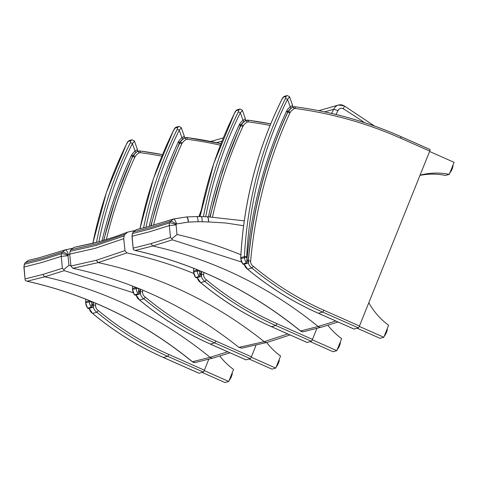 <?xml version="1.0" encoding="UTF-8"?>
<svg xmlns="http://www.w3.org/2000/svg" width="478" height="478" viewBox="0 0 478 478"><rect width="100%" height="100%" fill="white"/><g stroke="black" fill="none" stroke-linecap="round" stroke-linejoin="round"><path stroke-width="0.72" d="M134.473 230.623L127.769 232.093L124.925 234.334A12.966 12.512 74.1 0 0 124.137 235.917L123.736 238.683L124.979 250.609L126.891 252.916C149.728 257.75 172.014 264.591 193.751 273.452M287.78 333.925L264.203 341.668L238.892 347.392C189.282 307.832 133.942 281.47 72.859 268.313L98.187 262.607L126.891 252.916M267.453 342.32A3.728 3.597 -105.9 0 1 267.405 342.338L241.683 348.151L238.892 347.392M72.859 268.313L70.947 266.007L96.275 260.295L124.979 250.609M70.947 266.007L69.704 254.081L70.105 251.314A12.966 12.512 -105.9 0 1 70.893 249.731L73.917 247.425L81.021 245.925M73.917 247.425L99.221 241.731L116.1 236.371L127.584 232.165M69.704 254.081L95.02 248.381L123.736 238.683M70.893 249.731L96.209 244.037L124.925 234.334M70.105 251.314L95.415 245.614L124.137 235.917M200.629 282.576L204.96 281.434A304.361 293.713 74.1 0 0 275.716 325.476L311.315 341.238L307.091 342.445L271.486 326.677A1.864 0.382 113.9 0 1 271.42 326.677C245.895 315.355 222.312 300.674 200.652 282.629M197.289 277.551A7.451 7.194 -105.9 0 0 200.73 282.635A304.361 293.713 -105.9 0 0 271.486 326.677L275.716 325.476A1.864 0.382 -66.1 0 0 276.87 323.636A302.496 291.915 -105.9 0 1 206.442 279.773L204.96 281.434A7.451 7.194 74.1 0 1 201.423 274.276L201.077 274.372M212.513 216.91A445.335 429.758 -105.9 0 1 242.854 126.497A5.593 5.395 -105.9 0 1 243.278 125.738A12.064 11.645 -105.9 0 1 247.228 122.087A1.864 1.798 -105.9 0 1 248.423 121.902L248.196 120.199A3.728 3.597 74.1 0 0 245.877 120.581A13.928 13.444 74.1 0 0 241.312 124.8L240.954 124.901M248.291 120.211A403.187 389.08 74.1 0 1 270.733 123.874L248.196 120.199M311.315 341.238A1.864 0.382 -66.1 0 0 312.475 339.398L316.878 328.434M310.132 341.573L333.07 351.73L336.829 350.661L341.656 338.645A68.808 66.4 -105.9 0 1 327.878 325.267M312.301 339.798L336.829 350.661M139.552 299.981L143.884 298.84A304.361 293.713 74.1 0 0 214.634 342.881L250.239 358.643L246.009 359.85L210.41 344.088A1.864 0.382 113.9 0 1 210.338 344.082C184.819 332.76 161.229 318.079 139.576 300.035L136.146 294.974M136.212 294.956A7.451 7.194 -105.9 0 0 139.654 300.047A304.361 293.713 -105.9 0 0 210.41 344.088L214.634 342.881A1.864 0.382 -66.1 0 0 215.793 341.041A302.496 291.915 -105.9 0 1 145.366 297.179L143.884 298.84A7.451 7.194 74.1 0 1 140.341 291.682L140 291.777M153.528 225.258A445.335 429.758 -105.9 0 1 181.771 143.902A5.593 5.395 -105.9 0 1 182.196 143.149A12.064 11.645 -105.9 0 1 186.145 139.492A1.864 1.798 -105.9 0 1 187.34 139.307L187.119 137.604A3.728 3.597 74.1 0 0 184.795 137.987A13.928 13.444 74.1 0 0 180.236 142.205L179.274 143.328L178.348 141.852A449.063 433.355 74.1 0 0 149.136 226.47M220.985 143.639L187.119 137.604M250.239 358.643A1.864 0.382 -66.1 0 0 251.392 356.803L256.011 345.307M249.05 358.984L271.988 369.141L275.746 368.066L280.58 356.05A68.808 66.4 -105.9 0 1 266.694 342.541M251.219 357.209L275.746 368.066M245.274 118.908L242.991 120.319A15.792 15.242 74.1 0 0 239.43 124.447L240.96 124.895L240.35 125.923L239.43 124.447A449.063 433.355 74.1 0 0 208.456 216.773M199.989 270.835A449.063 433.355 74.1 0 0 199.834 272.484L200.957 275.8L200.246 276.708A0.932 0.896 -105.9 0 1 199.284 276.374L195.645 277.413L195.4 277.085M234.561 113.167A1.864 0.335 26.4 0 1 234.561 113.095A1.864 0.335 26.4 0 1 234.62 113.047L236.216 110.663L238.916 109.892L238.259 112.013A397.827 383.906 74.1 0 0 203.473 216.654M199.523 270.835A8.007 7.732 -105.9 0 0 199.834 272.484L199.284 276.374A9.871 9.53 74.1 0 1 197.259 271.098L199.523 270.835A5.593 5.395 -105.9 0 1 199.511 270.638M205.749 216.719A395.963 382.113 -105.9 0 1 240.338 112.748A1.864 0.335 -153.6 0 0 238.259 112.013M240.96 124.895L243.69 121.908A1.864 0.454 51.2 0 0 242.991 120.319L240.338 112.748C241.862 111.213 242.489 110.352 242.215 110.173M240.153 108.948A1.864 1.798 74.1 0 0 240.01 108.984L242.364 110.203L245.405 118.897C245.626 120.247 245.053 121.251 243.684 121.908A1.864 0.454 51.2 0 1 243.649 121.926A13.928 13.444 -105.9 0 0 240.942 124.878M184.191 136.314L181.909 137.73A15.792 15.242 74.1 0 0 178.348 141.852L179.883 142.301L182.608 139.313A1.864 0.454 51.2 0 1 182.566 139.337A13.928 13.444 -105.9 0 0 179.859 142.283M138.889 288.515A449.063 433.355 74.1 0 0 138.757 289.889L139.875 293.205L139.164 294.113A0.932 0.896 -105.9 0 1 138.202 293.785L134.563 294.818L134.324 294.49M173.484 130.572A1.864 0.335 26.4 0 1 173.478 130.5A1.864 0.335 26.4 0 1 173.538 130.458L175.139 128.068L177.84 127.303L177.183 129.418A397.827 383.906 74.1 0 0 143.579 227.898M138.453 288.336A8.007 7.732 -105.9 0 0 138.757 289.889L138.202 293.785A9.871 9.53 74.1 0 1 136.176 288.503L138.25 288.252M145.993 227.295A395.963 382.113 -105.9 0 1 179.262 130.153A1.864 0.335 -153.6 0 0 177.183 129.418M179.077 126.353A1.864 1.798 74.1 0 0 178.933 126.389L181.281 127.608L184.329 136.302C184.55 137.652 183.976 138.656 182.608 139.313A1.864 0.454 51.2 0 0 181.909 137.73L179.262 130.153C180.786 128.618 181.413 127.757 181.138 127.578M324.634 111.876L333.823 109.259A484.925 467.956 74.1 0 0 331.559 113.417M335.95 114.463A481.197 464.359 -105.9 0 1 338.03 110.645L333.823 109.259A7.451 7.194 74.1 0 1 338.442 105.058L318.748 110.675M303.279 331.744A3.728 3.591 -93.2 0 1 302.998 331.768L303.614 331.684A3.728 3.627 -102.3 0 1 303.602 331.684A3.728 3.627 -102.3 0 1 300.572 330.949A1.828 0.329 37.7 0 1 300.548 330.949C251.279 290.911 196.153 264.071 135.166 250.436L134.927 250.412C195.908 264.023 251.04 290.845 300.327 330.89L300.315 330.878M170.479 237.506L171.877 238.743L177.015 234.501L176.089 224.887L169.326 225.586L170.479 237.506L150.887 243.666L152.781 245.991L135.166 250.436L133.428 249.701L133.195 248.847L132.125 236.186A6.447 6.268 -102.7 0 1 132.561 233.419A12.942 12.536 -104.4 0 1 133.374 231.842L136.439 229.56L139.182 228.908M300.548 330.949L302.998 331.768A3.728 3.591 -93.2 0 1 300.548 330.949M136.361 229.583L146.752 227.098L136.445 229.56M146.752 227.098L173.52 218.99L170.521 221.26L150.952 227.409L133.374 231.842L132.4 233.539L150.152 228.98L169.726 222.832A6.447 6.172 71.5 0 0 169.326 225.586L149.733 231.74L131.982 236.263L132.394 233.557M133.201 231.979L136.403 229.565M131.982 236.269L133.195 248.847M150.887 243.666L133.272 248.112M335.819 321.001L318.151 326.492L300.572 330.949M171.877 238.743L172.361 239.837L241.617 262.034M176.089 224.887A0.86 0.831 -105.9 0 1 176.125 224.636C173.126 223.381 170.993 222.778 169.726 222.826L169.726 222.826A12.942 12.434 72.8 0 1 170.521 221.26C171.871 221.302 173.825 222.246 176.394 224.092A0.86 0.831 -105.9 0 1 176.621 223.925L188.272 222.133A80.173 77.364 74.1 0 0 188.446 222.127A308.137 297.358 -105.9 0 1 198.161 221.726A68.981 66.567 -105.9 0 1 202.206 221.756A360.304 347.697 74.1 0 0 208.504 221.935L226.178 223.047L243.595 225.724M176.621 223.925C175.48 220.681 174.446 219.038 173.52 218.99L186.551 216.958A5.593 1.434 86.8 0 1 186.557 216.952A5.593 1.434 86.8 0 1 188.272 222.133M186.551 216.952A5.593 1.434 86.8 0 0 186.444 216.976L173.741 218.936M172.337 219.39L173.49 219.002M321.431 327.167A3.728 3.597 -105.9 0 1 318.151 326.492C268.863 286.519 213.738 259.685 152.781 245.991L172.361 239.837M216.57 142.671L221.989 141.13M195.197 362.545A3.728 3.591 -93.2 0 1 194.916 362.569L195.532 362.485A3.728 3.627 -102.3 0 1 195.532 362.485A3.728 3.627 -102.3 0 1 195.52 362.491A3.728 3.627 -102.3 0 1 192.491 361.75A1.828 0.329 37.7 0 1 192.467 361.75C143.197 321.712 88.072 294.872 27.085 281.237L26.846 281.213C87.827 294.824 142.958 321.652 192.246 361.691L192.234 361.679M62.397 268.313L63.795 269.544L68.934 265.302L68.001 255.688L61.244 256.387L62.397 268.313L42.805 274.468L44.699 276.792L27.085 281.237L25.346 280.502L25.113 279.648L24.043 266.987A6.447 6.268 -102.7 0 1 24.48 264.22A12.942 12.536 -104.4 0 1 25.292 262.649L28.357 260.361L31.1 259.709M192.467 361.75L194.916 362.569A3.728 3.591 -93.2 0 1 192.467 361.75M28.28 260.385L38.67 257.905L28.363 260.361M24.48 264.22L42.07 259.781L61.644 253.633A6.447 6.172 71.5 0 0 61.244 256.387L41.652 262.547L23.9 267.065L24.48 264.22M24.312 264.364L25.125 262.763L28.322 260.373M23.9 267.071L25.113 279.648M65.408 249.803L38.67 257.905M64.255 250.191L65.438 249.791L62.439 252.061L42.871 258.21L25.292 262.643M42.805 274.468L25.191 278.913M227.755 351.796L210.069 357.293L192.491 361.75M63.795 269.544L64.279 270.638L133.272 292.727M68.001 255.688A0.86 0.831 -105.9 0 1 68.043 255.437C65.044 254.182 62.911 253.579 61.644 253.633L61.644 253.633A12.942 12.434 72.8 0 1 62.439 252.061C63.789 252.103 65.743 253.053 68.312 254.894A0.86 0.831 -105.9 0 1 68.539 254.726L69.74 254.433M68.539 254.726C67.398 251.482 66.364 249.839 65.438 249.791L72.118 248.417M72.112 248.429L65.659 249.737M213.349 357.968A3.728 3.597 -105.9 0 1 210.069 357.293C160.781 317.32 105.656 290.487 44.699 276.792L64.279 270.638M247.61 269.186L251.942 268.044A304.361 293.713 74.1 0 0 322.698 312.086L358.297 327.848L354.073 329.055L318.468 313.287A1.864 0.382 113.9 0 1 318.402 313.287C292.883 301.965 269.293 287.284 247.64 269.239L244.21 264.179M358.297 327.848A1.864 0.382 -66.1 0 0 359.456 326.008L429.746 151.078A1.864 0.382 -66.1 0 0 430.027 149.506A1.864 0.382 -66.1 0 0 429.961 149.506L401.144 136.75M244.27 264.161A7.451 7.194 -105.9 0 0 247.712 269.251A304.361 293.713 -105.9 0 0 318.468 313.287L322.698 312.086A1.864 0.382 -66.1 0 0 323.851 310.246A302.496 291.915 -105.9 0 1 253.424 266.383L251.942 268.044A7.451 7.194 74.1 0 1 248.405 260.886L248.273 260.922M253.424 266.383A5.593 5.395 -105.9 0 1 250.669 260.952A445.335 429.758 -105.9 0 1 289.835 113.107A5.593 5.395 -105.9 0 1 290.26 112.348A12.064 11.645 -105.9 0 1 294.209 108.697A1.864 1.798 -105.9 0 1 295.404 108.512L295.177 106.809A3.728 3.597 74.1 0 0 292.859 107.192A13.928 13.444 74.1 0 0 288.3 111.41L288.15 111.452M295.273 106.821A403.187 389.08 74.1 0 1 401.03 136.696L401.096 136.696C367.074 121.645 331.786 111.679 295.225 106.803L295.177 106.809M429.579 151.484L454.1 162.341L449.272 174.356A68.808 66.4 74.1 0 0 420.467 175.067L420.156 174.936M420.467 175.067L420.054 175.187M449.272 174.356L445.514 175.432A68.808 66.4 74.1 0 0 419.971 175.396M357.114 328.189L380.052 338.34L383.81 337.271L388.638 325.255A68.808 66.4 -105.9 0 1 369.022 303.1L368.711 302.962M359.283 326.408L383.81 337.271M92.547 313.377L96.879 312.236A304.361 293.713 74.1 0 0 167.635 356.277L203.234 372.039L199.003 373.246L163.404 357.478A1.864 0.382 113.9 0 1 163.333 357.478C137.813 346.156 114.23 331.475 92.571 313.431M89.207 308.352A7.451 7.194 -105.9 0 0 92.648 313.443A304.361 293.713 -105.9 0 0 163.404 357.478L167.635 356.277A1.864 0.382 -66.1 0 0 168.788 354.437A302.496 291.915 -105.9 0 1 98.36 310.575L96.879 312.236A7.451 7.194 74.1 0 1 93.335 305.078L93.132 305.137M106.295 239.615A445.335 429.758 -105.9 0 1 134.766 157.298A5.593 5.395 -105.9 0 1 135.19 156.539A12.064 11.645 -105.9 0 1 139.14 152.888A1.864 1.798 -105.9 0 1 140.335 152.703L140.114 151A3.728 3.597 74.1 0 0 137.789 151.383A13.928 13.444 74.1 0 0 133.231 155.601L133.009 155.667M140.203 151.012A403.187 389.08 74.1 0 1 162.496 154.645L140.114 151M203.234 372.039A1.864 0.382 -66.1 0 0 204.387 370.199L208.796 359.235M202.045 372.38L224.989 382.537L228.747 381.462L233.575 369.446A68.808 66.4 -105.9 0 1 219.796 356.068M204.214 370.599L228.747 381.462M292.47 105.459L290.182 106.869A15.792 15.242 74.1 0 0 286.621 110.998L288.156 111.446A13.928 13.444 -105.9 0 1 290.839 108.476A1.864 0.454 51.2 0 0 290.881 108.458C292.249 107.801 292.823 106.797 292.602 105.447L289.554 96.753L287.2 95.534A1.864 1.798 74.1 0 0 286.113 96.442L285.456 98.564A397.827 383.906 74.1 0 0 244.431 256.602A7.451 7.194 74.1 0 0 244.449 257.648L246.72 257.385A5.593 5.395 -105.9 0 1 246.702 256.602L244.431 256.602L240.787 257.726M248.148 262.35L247.03 259.034A449.063 433.355 74.1 0 1 286.621 110.998L287.613 112.414C265.864 159.837 252.713 209.812 248.148 262.35L247.437 263.259M246.72 257.385A8.007 7.732 -105.9 0 0 247.03 259.034L246.481 262.924L242.836 263.964L242.597 263.635M281.757 99.717A1.864 0.335 26.4 0 1 281.751 99.645A1.864 0.335 26.4 0 1 281.811 99.597L283.412 97.213L286.113 96.442M246.702 256.602A395.963 382.113 -105.9 0 1 287.535 99.299A1.864 0.335 -153.6 0 0 285.456 98.564M287.613 112.414L290.881 108.458A1.864 0.454 51.2 0 0 290.182 106.869L287.535 99.299C289.059 97.763 289.686 96.903 289.411 96.723M137.329 149.674L135.041 151.084A15.792 15.242 74.1 0 0 131.48 155.213L133.015 155.655A13.928 13.444 -105.9 0 1 135.698 152.691A1.864 0.454 51.2 0 0 135.74 152.673C137.108 152.016 137.682 151.006 137.461 149.656L134.414 140.968L132.059 139.749A1.864 1.798 74.1 0 0 130.972 140.657L130.315 142.773A397.827 383.906 74.1 0 0 96.466 242.501M102.011 240.918A449.063 433.355 74.1 0 1 131.48 155.213L132.472 156.629L115.975 197.749L103.601 240.44M92.039 301.69A449.063 433.355 74.1 0 0 91.89 303.249L93.007 306.565L92.296 307.474A0.932 0.896 -105.9 0 1 91.34 307.139L87.695 308.179L87.456 307.844M126.616 143.932A1.864 0.335 26.4 0 1 126.61 143.854A1.864 0.335 26.4 0 1 126.67 143.812L128.271 141.428L130.972 140.657M91.573 301.594A8.007 7.732 -105.9 0 0 91.89 303.249L91.34 307.139A9.871 9.53 74.1 0 1 89.308 301.863L91.573 301.594A5.593 5.395 -105.9 0 1 91.567 301.499M98.892 241.826A395.963 382.113 -105.9 0 1 132.394 143.514A1.864 0.335 -153.6 0 0 130.315 142.773M132.472 156.629L135.74 152.673A1.864 0.454 51.2 0 0 135.041 151.084L132.394 143.514C133.918 141.972 134.545 141.118 134.27 140.938M290.068 334.935L267.399 342.338A3.728 3.597 -105.9 0 1 264.203 341.668C214.586 302.12 159.246 275.77 98.187 262.607L96.275 260.295M199.039 216.522A637.903 615.586 -105.9 0 1 201.148 210.625M244.975 120.838L245.877 120.581A1.864 0.478 -119.1 0 1 247.228 122.087M243.278 125.738A1.864 0.376 -146.2 0 0 241.312 124.8A7.451 7.194 74.1 0 0 240.751 125.81L240.398 125.911M242.854 126.497A1.864 0.323 -155.3 0 0 240.751 125.81A447.199 431.556 74.1 0 0 210.236 216.827M201.674 271.534A447.199 431.556 74.1 0 0 201.423 274.276L203.688 274.342A445.335 429.758 -105.9 0 1 203.855 272.46M206.442 279.773A5.593 5.395 -105.9 0 1 203.688 274.342M312.475 339.398L276.87 323.636M248.423 121.902A401.323 387.282 -105.9 0 1 270.1 125.415M337.325 349.424A3.961 0.807 -66.1 0 0 339.523 345.725A3.961 0.807 -66.1 0 0 340.216 342.338M340.205 342.26A4.194 0.854 113.9 0 1 339.41 345.528A4.194 0.854 113.9 0 1 337.438 349.137M220.979 143.657A403.187 389.08 74.1 0 0 187.209 137.616M183.893 138.244L184.795 137.987A1.864 0.478 -119.1 0 1 186.145 139.492M182.196 143.149A1.864 0.376 -146.2 0 0 180.236 142.205A7.451 7.194 74.1 0 0 179.668 143.215L179.322 143.316M181.771 143.902A1.864 0.323 -155.3 0 0 179.668 143.215A447.199 431.556 74.1 0 0 151.06 225.951M140.568 289.202A447.199 431.556 74.1 0 0 140.341 291.682L142.605 291.753A445.335 429.758 -105.9 0 1 142.755 290.104M145.366 297.179A5.593 5.395 -105.9 0 1 142.605 291.753M251.392 356.803L215.793 341.041M187.34 139.307A401.323 387.282 -105.9 0 1 220.382 145.175M276.248 366.829A3.961 0.807 -66.1 0 0 278.447 363.137A3.961 0.807 -66.1 0 0 279.14 359.743M279.128 359.665A4.194 0.854 113.9 0 1 278.333 362.933A4.194 0.854 113.9 0 1 276.362 366.542M197.946 269.998L197.241 270.052A7.451 7.194 74.1 0 0 197.259 271.098L193.614 272.131A7.451 7.194 -105.9 0 1 193.596 271.092L193.596 271.175M193.686 268.301L193.614 272.131A9.871 9.53 -105.9 0 0 195.645 277.413A0.932 0.896 -105.9 0 0 196.607 277.748L200.246 276.708A0.932 0.896 -105.9 0 0 200.891 275.914M197.253 269.717A397.827 383.906 74.1 0 0 197.241 270.052L193.596 271.092A397.827 383.906 -105.9 0 1 193.745 268.319M200.043 216.54A397.827 383.906 -105.9 0 1 234.62 113.047M199.989 216.54L213.756 163.506L234.561 113.095C235.284 111.362 236.198 110.245 237.303 109.755A1.864 1.798 74.1 0 0 237.303 109.755L240.01 108.984A1.864 1.798 74.1 0 0 240.004 108.984A1.864 1.798 74.1 0 0 238.916 109.892M237.303 109.755A1.864 1.798 74.1 0 0 236.216 110.663M136.23 287.445L136.158 287.463A7.451 7.194 74.1 0 0 136.176 288.503L132.537 289.543A7.451 7.194 -105.9 0 1 132.52 288.497L132.514 288.581M132.591 286.023L132.537 289.543A9.871 9.53 -105.9 0 0 134.563 294.818A0.932 0.896 -105.9 0 0 135.525 295.153L139.17 294.113A0.932 0.896 -105.9 0 0 139.809 293.319M136.158 287.421A397.827 383.906 74.1 0 0 136.158 287.463L132.52 288.497A397.827 383.906 -105.9 0 1 132.645 286.041M139.982 228.735A397.827 383.906 -105.9 0 1 173.538 130.458M139.923 228.747L153.522 178.414L173.478 130.5C174.207 128.767 175.121 127.656 176.227 127.16L178.933 126.389A1.864 1.798 74.1 0 0 178.927 126.389A1.864 1.798 74.1 0 0 177.84 127.303M176.227 127.16A1.864 1.798 74.1 0 0 175.139 128.068M374.585 126.084L344.25 105.877A3.728 0.669 121.6 0 0 344.1 105.865A7.451 7.194 74.1 0 0 338.442 105.058L344.25 105.877A3.728 0.669 121.6 0 1 343.234 108.781A518.254 500.125 -105.9 0 1 364.499 122.625M338.03 110.645A3.728 3.597 -105.9 0 1 343.234 108.781M240.888 254.786C220.107 246.206 198.818 239.442 177.015 234.501M207.255 216.755A5.593 1.404 91 0 1 207.309 216.749A5.593 1.404 91 0 1 208.617 221.935M207.064 216.773A5.593 1.404 91.1 0 1 207.201 216.749A5.593 1.404 91.1 0 1 208.504 221.935M200.856 216.594A5.593 1.398 92.2 0 1 201.005 216.57A5.593 1.398 92.2 0 1 202.206 221.756M196.488 216.564A5.593 1.422 88.6 0 1 196.613 216.54A5.593 1.422 88.6 0 1 198.161 221.726M186.635 216.958A5.593 1.434 86.7 0 1 186.713 216.946L186.713 216.946A5.593 1.434 86.7 0 1 188.446 222.127M176.125 224.636A7.355 7.098 -105.9 0 1 176.394 224.092M70.923 265.756L68.934 265.302M68.043 255.437A7.355 7.098 -105.9 0 1 68.312 254.894M292.166 107.389L292.859 107.192A1.864 0.478 -119.1 0 1 294.209 108.697M290.26 112.348A1.864 0.376 -146.2 0 0 288.3 111.41A7.451 7.194 74.1 0 0 287.732 112.42L287.595 112.461M289.835 113.107A1.864 0.323 -155.3 0 0 287.732 112.42A447.199 431.556 74.1 0 0 248.405 260.886L250.669 260.952M401.03 136.696L400.815 138.267L429.746 151.078M359.456 326.008L323.851 310.246M295.404 108.512A401.323 387.282 -105.9 0 1 400.815 138.267M449.906 172.773A3.961 0.807 -66.1 0 0 452.104 169.075A3.961 0.807 -66.1 0 0 452.797 165.687M452.786 165.609A4.194 0.854 113.9 0 1 451.991 168.877A4.194 0.854 113.9 0 1 450.025 172.486M384.306 336.034A3.961 0.807 -66.1 0 0 386.505 332.335A3.961 0.807 -66.1 0 0 387.198 328.948M387.186 328.87A4.194 0.854 113.9 0 1 386.397 332.138A4.194 0.854 113.9 0 1 384.426 335.747M137.025 151.604L137.789 151.383A1.864 0.478 -119.1 0 1 139.14 152.888M135.19 156.539A1.864 0.376 -146.2 0 0 133.231 155.601A7.451 7.194 74.1 0 0 132.669 156.611L132.454 156.67M134.766 157.298A1.864 0.323 -155.3 0 0 132.669 156.611A447.199 431.556 74.1 0 0 103.81 240.38M93.586 302.335A447.199 431.556 74.1 0 0 93.335 305.078L95.6 305.143A445.335 429.758 -105.9 0 1 95.773 303.261M98.36 310.575A5.593 5.395 -105.9 0 1 95.6 305.143M204.387 370.199L168.788 354.437M140.335 152.703A401.323 387.282 -105.9 0 1 161.863 156.186M229.243 380.225A3.961 0.807 -66.1 0 0 231.442 376.527A3.961 0.807 -66.1 0 0 232.135 373.139M232.123 373.061A4.194 0.854 113.9 0 1 231.328 376.329A4.194 0.854 113.9 0 1 229.356 379.938M283.412 97.213A1.864 1.798 74.1 0 1 284.5 96.305L284.5 96.305C283.394 96.795 282.48 97.912 281.751 99.645C257.325 149.166 243.649 201.847 240.733 257.678L240.81 258.682A7.451 7.194 -105.9 0 1 240.793 257.642A397.827 383.906 -105.9 0 1 281.811 99.597M240.751 258.718L242.716 263.898L243.798 264.298A0.932 0.896 -105.9 0 1 242.836 263.964A9.871 9.53 -105.9 0 1 240.81 258.682L244.449 257.648A9.871 9.53 74.1 0 0 246.481 262.924A0.932 0.896 -105.9 0 0 248.082 262.464M89.78 300.77L89.29 300.817A7.451 7.194 74.1 0 0 89.308 301.863L85.67 302.897A7.451 7.194 -105.9 0 1 85.652 301.857L85.646 301.935M85.735 299.15L85.67 302.897A9.871 9.53 -105.9 0 0 87.695 308.179A0.932 0.896 -105.9 0 0 88.657 308.507L92.302 307.474A0.932 0.896 -105.9 0 0 92.941 306.673M89.302 300.572A397.827 383.906 74.1 0 0 89.29 300.817L85.652 301.857A397.827 383.906 -105.9 0 1 85.795 299.174M92.84 243.457A397.827 383.906 -105.9 0 1 126.67 143.812M132.065 139.749L129.359 140.514A1.864 1.798 74.1 0 0 129.359 140.52A1.864 1.798 74.1 0 0 128.271 141.428M127.769 232.093L116.1 236.371M80.89 245.949L95.409 242.788M201.262 210.057L198.944 216.522M197.229 277.569L200.658 282.635M307.019 342.439L271.42 326.677M248.249 120.199L245.083 120.713M340.24 342.164L340.222 343.628L339.314 346.233L337.301 349.484M245.943 359.85L210.338 344.082M187.173 137.604L184.006 138.118M279.164 359.575L279.14 361.033L278.238 363.639L276.224 366.889M240.416 125.863L222.748 170.437L209.92 216.815M201.352 271.402L200.957 275.8M193.554 272.167L195.526 277.348L196.601 277.748M179.34 143.275L163.022 183.887L150.719 226.04M140.251 289.071L139.875 293.205M132.478 289.572L134.443 294.753L135.525 295.153M338.101 322.011L321.377 327.179L303.602 331.684M244.258 220.842L207.309 216.749L196.613 216.54L186.557 216.952M223.316 137.867L210.684 141.47M230.038 352.806L213.296 357.986L195.52 362.491M354.001 329.049L318.402 313.287M295.231 106.809L292.279 107.263M430.027 149.506L401.096 136.696M452.636 165.346C453.329 164.761 453.084 166.171 451.895 169.582C450.431 172.343 449.649 173.49 449.541 173.03M387.222 328.774L387.204 330.238L386.296 332.843L384.282 336.094M89.147 308.37L92.577 313.437M198.938 373.24L163.333 357.478M140.168 151L137.138 151.472M232.159 372.971L232.135 374.429L231.233 377.034L229.219 380.285M243.798 264.298L247.443 263.259M284.5 96.305L287.206 95.534M93.395 302.257L93.007 306.565M85.61 302.927L87.576 308.113L88.657 308.507M92.786 243.469L106.427 192.431L126.61 143.854C127.339 142.121 128.253 141.01 129.359 140.52"/></g></svg>

